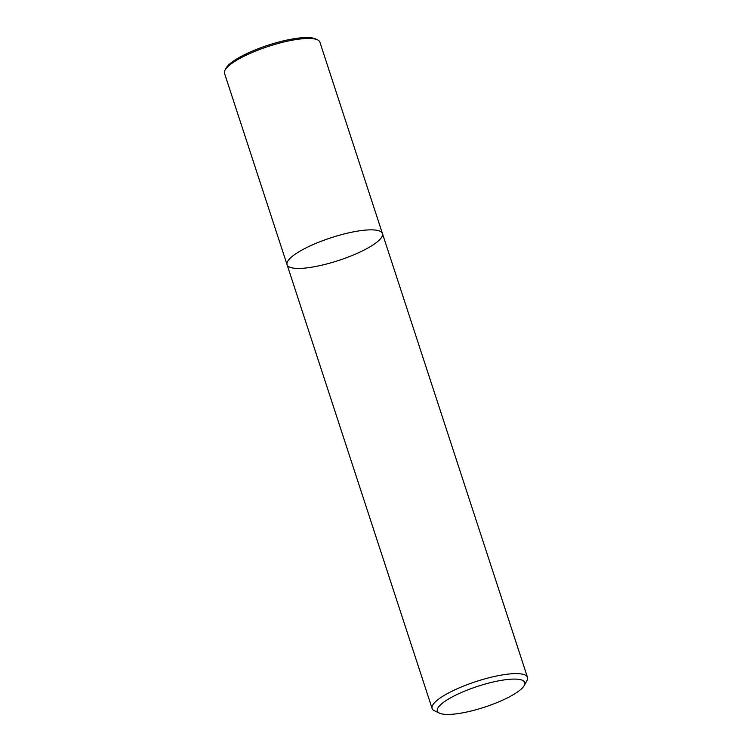 <?xml version="1.0" encoding="UTF-8"?>
<svg xmlns="http://www.w3.org/2000/svg" width="752" height="752" viewBox="0 0 752 752"><rect width="100%" height="100%" fill="white"/><g stroke="black" fill="none" stroke-linecap="round" stroke-linejoin="round"><path stroke-width="1.13" d="M287.076 264.723A50.168 11.966 -18.1 0 1 331.04 237.764A50.168 11.966 -18.1 0 1 382.439 233.552A50.168 11.966 -18.1 0 1 361.054 251.563A50.168 11.966 -18.1 0 1 287.076 264.723A50.168 11.966 -18.1 0 1 331.04 237.764A50.168 11.966 -18.1 0 1 382.439 233.552L319.882 42.159A50.168 11.966 161.9 0 0 317.504 39.837A50.168 11.966 161.9 0 0 245.904 55.319A50.168 11.966 161.9 0 0 225.064 70.058A50.168 11.966 161.9 0 0 224.519 73.329L432.118 708.487A50.168 11.966 -18.1 0 1 476.082 681.528A50.168 11.966 -18.1 0 1 527.481 677.317A50.168 11.966 -18.1 0 1 526.936 680.588L524.266 685.476A45.985 10.97 -18.1 0 1 505.165 698.984A45.985 10.97 -18.1 0 1 439.535 713.169A45.985 10.97 -18.1 0 1 477.652 686.341A45.985 10.97 -18.1 0 1 524.266 685.476M439.535 713.169L434.496 710.809A50.168 11.966 -18.1 0 1 432.118 708.487M317.504 39.837L315.492 38.897A48.495 11.571 161.9 0 0 246.271 53.853A48.495 11.571 161.9 0 0 226.126 68.103L225.064 70.058M527.481 677.317L382.439 233.552"/></g></svg>
